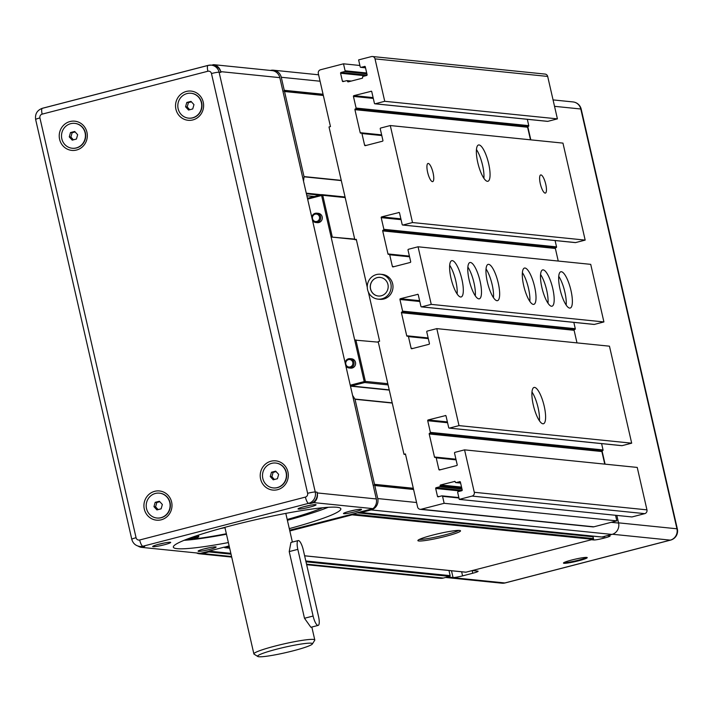 <?xml version="1.0" encoding="UTF-8"?>
<svg xmlns="http://www.w3.org/2000/svg" width="713" height="713" viewBox="0 0 713 713"><rect width="100%" height="100%" fill="white"/><g stroke="black" fill="none" stroke-linecap="round" stroke-linejoin="round"><path stroke-width="1.07" d="M318.167 625.399L310.886 627.28L304.487 618.269L289.22 551.595L290.922 542.45L298.203 540.57A9.376 2.585 -104.5 0 1 303.275 549.919L318.551 616.602A9.376 2.585 -104.5 0 1 318.167 625.399A9.376 2.585 -104.5 0 1 313.096 616.041L297.829 549.366A9.376 2.585 -104.5 0 1 298.203 540.57M293.212 650.809A28.119 2.745 -12.9 0 1 257.812 656.486A28.119 2.745 -12.9 0 1 284.416 647.297A28.119 2.745 -12.9 0 1 312.365 643.991A28.119 2.745 -12.9 0 1 293.212 650.809M312.365 643.991L314.709 640.292A31.247 3.048 167.1 0 0 314.789 639.971A31.247 3.048 167.1 0 0 283.658 643.973A31.247 3.048 167.1 0 0 253.881 653.919A31.247 3.048 167.1 0 0 254.095 654.178L257.812 656.486M419.164 539.5A21.871 2.13 167.1 0 0 445.206 534.848A21.871 2.13 167.1 0 0 458.878 530.41M445.554 536.363A21.871 2.13 -12.9 0 1 417.88 540.597A21.871 2.13 -12.9 0 1 438.718 533.636A21.871 2.13 -12.9 0 1 460.518 530.828A21.871 2.13 -12.9 0 1 445.554 536.363M593.858 526.809L421.187 509.251A3.128 2.986 95.8 0 1 420.18 509.323L592.842 526.889A3.128 2.986 -84.2 0 0 593.858 526.809L616.825 520.864L444.154 503.298L442.559 496.328L458.958 497.995M420.18 509.323A3.128 2.986 95.8 0 1 417.586 506.97L405.439 453.931L403.986 454.306L378.3 342.16L354.709 340.074L364.218 381.598L350.252 385.207M421.187 509.251L444.154 503.298M439.27 496.542L437.488 496.364A0.624 0.597 -84.2 0 0 438.21 496.818L441.837 495.874A0.624 0.597 95.8 0 1 442.559 496.328M437.488 496.364L435.679 488.476L460.616 491.016M462.158 490.375L436.124 487.719A0.624 0.597 -84.2 0 0 435.679 488.476M436.124 487.719L439.761 486.783L461.988 489.047M461.801 488.227L440.197 486.025A0.624 0.597 95.8 0 1 439.761 486.783M440.197 486.025L461.73 487.924M461.543 487.095L440.572 484.965A0.624 0.597 -84.2 0 0 440.135 485.722M440.572 484.965L454.93 481.391M460.616 483.031L456.044 482.567A0.624 0.597 95.8 0 1 455.322 482.113L455.25 481.81A0.624 0.597 -84.2 0 0 454.529 481.355M456.044 482.567L460.072 481.667M459.279 499.385L631.941 516.952L644.739 513.645A3.128 2.986 -84.2 0 0 646.949 509.857L474.288 492.291A3.128 2.986 95.8 0 1 472.068 496.079L459.279 499.385L457.684 492.416A0.624 0.597 95.8 0 1 458.12 491.658L461.757 490.722A0.624 0.597 -84.2 0 0 462.202 489.965L460.393 482.086A0.624 0.597 -84.2 0 0 459.671 481.631M474.288 492.291L464.564 449.858L454.974 452.345A0.624 0.597 95.8 0 0 454.529 453.103L457.202 464.769A0.624 0.597 -84.2 0 1 456.757 465.527L439.6 469.965A0.624 0.597 -84.2 0 1 438.887 469.51L436.213 457.844L456.079 459.867M455.919 459.19L434.475 457.006A0.624 0.597 -84.2 0 0 435.197 457.461L435.491 457.39A0.624 0.597 95.8 0 1 436.213 457.844M434.475 457.006L429.199 433.967L601.87 451.534A0.624 0.597 95.8 0 1 602.316 450.776L429.645 433.21A0.624 0.597 -84.2 0 0 429.199 433.967M429.645 433.21L602.601 450.705A0.624 0.597 -84.2 0 0 603.046 449.948L430.376 432.381A0.624 0.597 95.8 0 1 429.939 433.139M430.376 432.381L427.711 420.715L447.577 422.738M447.381 421.909L428.148 419.957A0.624 0.597 -84.2 0 0 427.711 420.715M428.148 419.957L445.705 415.554M449.413 428.094L459.012 425.616L436.802 328.622L609.463 346.188L631.682 443.174L622.084 445.661L449.413 428.094A0.624 0.597 95.8 0 1 448.7 427.64L446.026 415.973A0.624 0.597 -84.2 0 0 445.304 415.519M436.802 328.622L427.203 331.108A0.624 0.597 95.8 0 0 426.757 331.866L429.431 343.532A0.624 0.597 -84.2 0 1 428.994 344.29L411.838 348.728A0.624 0.597 -84.2 0 1 411.116 348.274L408.442 336.607L428.308 338.622M428.156 337.953L406.713 335.77A0.624 0.597 -84.2 0 0 407.435 336.224L407.72 336.153A0.624 0.597 95.8 0 1 408.442 336.607M406.713 335.77L401.437 312.731L574.108 330.297A0.624 0.597 95.8 0 1 574.544 329.54L401.882 311.973A0.624 0.597 -84.2 0 0 401.437 312.731M401.882 311.973L574.838 329.468A0.624 0.597 -84.2 0 0 575.284 328.711L402.613 311.144A0.624 0.597 95.8 0 1 402.168 311.902M402.613 311.144L399.94 299.478L419.805 301.501M419.618 300.672L400.385 298.72A0.624 0.597 -84.2 0 0 399.94 299.478M400.385 298.72L417.934 294.317M421.65 306.857L431.249 304.38L418.059 246.787L590.72 264.354L603.911 321.937L594.321 324.424L421.65 306.857A0.624 0.597 95.8 0 1 420.928 306.403L418.255 294.736A0.624 0.597 -84.2 0 0 417.533 294.282M418.059 246.787L408.46 249.274A0.624 0.597 95.8 0 0 408.014 250.031L410.688 261.698A0.624 0.597 -84.2 0 1 410.251 262.455L393.095 266.894A0.624 0.597 -84.2 0 1 392.373 266.439L389.699 254.773L409.565 256.787M409.414 256.119L387.97 253.935A0.624 0.597 -84.2 0 0 388.692 254.389L388.977 254.309A0.624 0.597 95.8 0 1 389.699 254.773M387.97 253.935L382.694 230.896L555.365 248.463A0.624 0.597 95.8 0 1 555.801 247.705L383.139 230.139A0.624 0.597 -84.2 0 0 382.694 230.896M383.139 230.139L556.095 247.634A0.624 0.597 -84.2 0 0 556.541 246.876L383.87 229.31A0.624 0.597 95.8 0 1 383.425 230.067M383.87 229.31L381.197 217.643L401.062 219.657M400.875 218.838L381.642 216.886A0.624 0.597 -84.2 0 0 381.197 217.643M381.642 216.886L399.191 212.483M402.907 225.023L412.506 222.545L390.287 125.55L562.958 143.117L585.168 240.103L575.578 242.589L402.907 225.023A0.624 0.597 95.8 0 1 402.185 224.568L399.512 212.902A0.624 0.597 -84.2 0 0 398.79 212.447M390.287 125.55L380.697 128.037A0.624 0.597 95.8 0 0 380.252 128.795L382.926 140.461A0.624 0.597 -84.2 0 1 382.48 141.219L365.323 145.657A0.624 0.597 -84.2 0 1 364.61 145.202L361.937 133.536L381.803 135.55M381.642 134.873L360.199 132.698A0.624 0.597 -84.2 0 0 360.921 133.153L361.215 133.073A0.624 0.597 95.8 0 1 361.937 133.536M360.199 132.698L354.922 109.659L527.593 127.226A0.624 0.597 95.8 0 1 528.039 126.468L355.368 108.902A0.624 0.597 -84.2 0 0 354.922 109.659M355.368 108.902L528.324 126.397A0.624 0.597 -84.2 0 0 528.77 125.64L356.099 108.073A0.624 0.597 95.8 0 1 355.662 108.831M356.099 108.073L353.434 96.407L373.3 98.421M373.104 97.601L353.871 95.649A0.624 0.597 -84.2 0 0 353.434 96.407M353.871 95.649L371.42 91.246M375.136 103.786L384.735 101.299L375.02 58.867L547.682 76.434L557.406 118.866L547.807 121.353L375.136 103.786A0.624 0.597 95.8 0 1 374.423 103.332L371.749 91.665A0.624 0.597 -84.2 0 0 371.027 91.211M365.511 67.797L360.938 67.334A0.624 0.597 95.8 0 1 360.217 66.87L358.621 59.901L371.411 56.594A3.128 2.986 95.8 0 1 375.02 58.867M360.938 67.334L364.967 66.434M349.308 81.576L347.525 81.398A0.624 0.597 -84.2 0 0 348.247 81.852L362.204 78.243A0.624 0.597 -84.2 0 0 362.65 77.485L362.578 77.182A0.624 0.597 95.8 0 1 363.024 76.425L366.651 75.48A0.624 0.597 -84.2 0 0 367.097 74.722L365.297 66.844A0.624 0.597 -84.2 0 0 364.575 66.389M347.525 81.398L350.128 81.362M344.165 81.3L342.383 81.122A0.624 0.597 -84.2 0 0 343.105 81.576L346.741 80.64A0.624 0.597 95.8 0 1 347.463 81.095M342.383 81.122L340.582 73.243L365.511 75.774M367.061 75.132L341.019 72.485A0.624 0.597 -84.2 0 0 340.582 73.243M341.019 72.485L344.655 71.541L366.892 73.804M366.696 72.984L345.101 70.783A0.624 0.597 95.8 0 1 344.655 71.541M345.101 70.783L343.506 63.813L359.896 65.48M307.633 199.114L321.599 195.496L331.108 237.019L354.7 239.105L329.014 126.959L330.467 126.584L318.319 73.546A3.128 2.986 95.8 0 1 320.529 69.758L343.506 63.813M354.7 239.105L354.824 239.666L356.277 239.292L367.275 287.277M368.354 292L379.628 341.224L378.175 341.598L378.3 342.16M380.484 274.255L382.302 274.434A12.495 11.952 95.8 0 1 392.97 285.958A12.495 11.952 95.8 0 1 383.817 298.997A12.495 11.952 95.8 0 1 379.771 299.3L377.952 299.121A12.495 11.952 95.8 0 1 367.329 285.476A12.495 11.952 95.8 0 1 380.484 274.255A12.495 11.952 95.8 0 1 391.152 285.77A12.495 11.952 95.8 0 1 381.999 298.809A12.495 11.952 95.8 0 1 377.952 299.121M464.564 449.858L637.235 467.425L646.949 509.857M547.682 76.434A3.128 2.986 -84.2 0 0 545.089 74.081L372.427 56.514M527.317 119.303L528.77 125.64M527.593 127.226L530.481 139.81M555.088 240.539L556.541 246.876M555.365 248.463L558.243 261.047M573.831 322.374L575.284 328.711M574.108 330.297L576.986 342.882M601.594 443.611L603.046 449.948M601.87 451.534L604.758 464.118M615.551 515.285L616.825 520.864M545.115 193.107A9.376 2.585 -104.5 0 1 540.418 184.195A9.376 2.585 -104.5 0 1 540.686 174.943A9.376 2.585 -104.5 0 1 545.534 183.366A9.376 2.585 -104.5 0 1 545.383 193.089A9.376 2.585 -104.5 0 1 545.115 193.107M432.426 181.646A9.376 2.585 -104.5 0 1 427.729 172.733A9.376 2.585 -104.5 0 1 427.996 163.473A9.376 2.585 -104.5 0 1 432.844 171.904A9.376 2.585 -104.5 0 1 432.693 181.628A9.376 2.585 -104.5 0 1 432.426 181.646M487.38 181.316A18.743 5.169 -104.5 0 1 477.986 163.5A18.743 5.169 -104.5 0 1 478.521 144.98A18.743 5.169 -104.5 0 1 488.218 161.833A18.743 5.169 -104.5 0 1 487.915 181.271A18.743 5.169 -104.5 0 1 487.38 181.316M483.886 178.295A18.743 5.169 75.5 0 0 476.444 149.543M542.914 423.789A18.743 5.169 -104.5 0 1 533.52 405.973A18.743 5.169 -104.5 0 1 534.055 387.453A18.743 5.169 -104.5 0 1 543.752 404.307A18.743 5.169 -104.5 0 1 543.449 423.754A18.743 5.169 -104.5 0 1 542.914 423.789M539.42 420.768A18.743 5.169 75.5 0 0 531.978 392.016M569.678 308.096A18.743 5.169 -104.5 0 1 560.275 290.28A18.743 5.169 -104.5 0 1 560.81 271.76A18.743 5.169 -104.5 0 1 570.516 288.613A18.743 5.169 -104.5 0 1 570.204 308.061A18.743 5.169 -104.5 0 1 569.678 308.096M566.175 305.075A18.743 5.169 75.5 0 0 558.734 276.323M551.497 306.251A18.743 5.169 -104.5 0 1 542.103 288.435A18.743 5.169 -104.5 0 1 542.638 269.915A18.743 5.169 -104.5 0 1 552.334 286.769A18.743 5.169 -104.5 0 1 552.031 306.207A18.743 5.169 -104.5 0 1 551.497 306.251M548.003 303.23A18.743 5.169 75.5 0 0 540.561 274.478M533.324 304.398A18.743 5.169 -104.5 0 1 523.921 286.581A18.743 5.169 -104.5 0 1 524.465 268.061A18.743 5.169 -104.5 0 1 534.162 284.915A18.743 5.169 -104.5 0 1 533.859 304.362A18.743 5.169 -104.5 0 1 533.324 304.398M529.83 301.376A18.743 5.169 75.5 0 0 522.388 272.624M496.97 300.699A18.743 5.169 -104.5 0 1 487.576 282.883A18.743 5.169 -104.5 0 1 488.111 264.371A18.743 5.169 -104.5 0 1 497.808 281.225A18.743 5.169 -104.5 0 1 497.505 300.663A18.743 5.169 -104.5 0 1 496.97 300.699M493.476 297.678A18.743 5.169 75.5 0 0 486.034 268.935M478.797 298.854A18.743 5.169 -104.5 0 1 469.395 281.038A18.743 5.169 -104.5 0 1 469.938 262.518A18.743 5.169 -104.5 0 1 479.635 279.371A18.743 5.169 -104.5 0 1 479.332 298.818A18.743 5.169 -104.5 0 1 478.797 298.854M475.304 295.833A18.743 5.169 75.5 0 0 467.862 267.081M460.625 297A18.743 5.169 -104.5 0 1 451.222 279.184A18.743 5.169 -104.5 0 1 451.757 260.673A18.743 5.169 -104.5 0 1 461.463 277.526A18.743 5.169 -104.5 0 1 461.151 296.964A18.743 5.169 -104.5 0 1 460.625 297M457.122 293.979A18.743 5.169 75.5 0 0 449.68 265.236M380.216 277.366A9.376 8.966 -84.2 0 0 370.395 285.788A9.376 8.966 -84.2 0 0 378.318 296.011M381.303 295.779A9.376 8.966 95.8 0 1 370.305 285.779A9.376 8.966 95.8 0 1 388.166 286.002A9.376 8.966 95.8 0 1 381.303 295.779M431.249 304.38L603.911 321.937M459.012 425.616L631.682 443.174M356.402 239.826L354.824 239.666M412.506 222.545L585.168 240.103M384.735 101.299L557.406 118.866M405.563 454.466L403.986 454.306M530.811 139.846L527.78 126.611M306.661 564.705L440.277 578.296A9.376 8.966 -84.2 0 0 443.308 578.065L449.707 576.407A0.624 0.597 -84.2 0 0 450.144 575.649L448.967 570.498M465.589 572.156A0.624 0.597 -84.2 0 0 465.99 572.191L592.904 539.349A0.624 0.597 -84.2 0 0 593.341 538.591L592.922 536.773A0.624 0.597 -84.2 0 0 592.209 536.319M605.087 464.154L602.057 450.919M601.514 536.969A0.624 0.597 -84.2 0 0 601.915 537.014L611.941 534.42A9.376 8.966 -84.2 0 0 618.581 523.066L616.834 515.419M282.936 91.282L283.373 91.175A0.624 0.597 95.8 0 0 282.981 91.487L279.817 77.646A9.376 8.966 -84.2 0 0 272.669 70.667L213.597 64.66L211.609 65.168M376.304 498.948L317.232 492.933L317.062 492.175A9.376 8.966 95.8 0 1 310.422 503.53L313.907 502.629L372.979 508.636A9.376 8.966 -84.2 0 0 376.304 498.948L373.184 485.303L373.621 485.196A0.624 0.597 95.8 0 1 373.131 485.098L352.579 395.367L354.931 399.066A0.624 0.597 95.8 0 1 355.012 399.262L374.494 484.323A0.624 0.597 95.8 0 1 374.058 485.081A0.624 0.597 95.8 0 1 374.771 485.535L377.756 498.565A9.376 8.966 95.8 0 1 371.116 509.92L361.09 512.513A0.624 0.597 95.8 0 1 360.368 512.059L289.656 530.205M229.131 545.864L224.443 547.245A0.624 0.597 95.8 0 0 224.96 547.709L229.666 548.19M229.31 546.621L225.165 547.7A0.624 0.597 95.8 0 1 224.96 547.709M593.341 538.591L352.516 514.091A0.624 0.597 95.8 0 1 352.07 514.848L289.826 530.962M230.852 553.341L209.319 551.158A0.624 0.597 95.8 0 1 208.882 551.907L202.483 553.564A9.376 8.966 95.8 0 1 196.512 552.949M209.319 551.158L200.273 553.333L141.21 547.326A9.376 8.966 95.8 0 1 138.09 546.113M270.441 70.435L270.459 70.435A9.376 8.966 95.8 0 1 281.27 77.271L284.255 90.301A0.624 0.597 95.8 0 1 283.81 91.059A0.624 0.597 95.8 0 1 284.532 91.514L304.014 176.574A0.624 0.597 95.8 0 1 304.023 176.797L303.533 181.227L282.981 91.487M592.904 536.131L593.777 539.955L591.46 539.714M472.256 570.569L477.755 571.131A7.807 0.766 167.1 0 1 478.102 571.273A7.807 0.766 167.1 0 1 472.755 573.243L462.577 575.881L461.641 571.79M451.489 570.756L453.04 577.53L447.541 576.969M224.408 547.094L209.283 551.006M372.979 508.636L360.332 511.907M352.579 395.367L303.533 181.227M159.552 493.164A12.495 11.952 95.8 0 1 159.685 493.173A12.495 11.952 95.8 0 1 170.354 504.697A12.495 11.952 95.8 0 1 161.2 517.727A12.495 11.952 95.8 0 1 157.163 518.039A12.495 11.952 95.8 0 1 157.02 518.021M155.184 502.335L159.382 501.248L162.35 504.492L161.12 508.824L156.922 509.911L153.955 506.667L155.184 502.335L156.824 502.496L155.594 506.827L158.117 509.599M153.955 506.667L155.594 506.827M159.819 501.72L156.824 502.496M160.924 517.7A12.495 11.952 95.8 0 1 156.887 518.012A12.495 11.952 95.8 0 1 146.263 504.367A12.495 11.952 95.8 0 1 159.418 493.146A12.495 11.952 95.8 0 1 170.086 504.661A12.495 11.952 95.8 0 1 160.924 517.7M191.164 93.287A12.495 11.952 95.8 0 1 191.298 93.296A12.495 11.952 95.8 0 1 201.966 104.82A12.495 11.952 95.8 0 1 192.813 117.85A12.495 11.952 95.8 0 1 188.767 118.162A12.495 11.952 95.8 0 1 188.633 118.153M186.797 102.458L190.995 101.371L193.963 104.615L192.724 108.946L188.535 110.034L185.567 106.79L186.797 102.458L188.428 102.627L187.198 106.959L189.729 109.722M185.567 106.79L187.198 106.959M191.432 101.852L188.428 102.627M192.537 117.823A12.495 11.952 95.8 0 1 188.499 118.135A12.495 11.952 95.8 0 1 177.876 104.49A12.495 11.952 95.8 0 1 191.031 93.269A12.495 11.952 95.8 0 1 201.699 104.793A12.495 11.952 95.8 0 1 192.537 117.823M74.865 123.385A12.495 11.952 95.8 0 1 74.999 123.402A12.495 11.952 95.8 0 1 85.667 134.917A12.495 11.952 95.8 0 1 76.514 147.956A12.495 11.952 95.8 0 1 72.468 148.268A12.495 11.952 95.8 0 1 72.334 148.251M70.498 132.556L74.696 131.468L77.655 134.721L76.425 139.053L72.227 140.14L69.268 136.887L70.498 132.556L72.129 132.725L70.899 137.056L73.43 139.828M69.268 136.887L70.899 137.056M75.123 131.95L72.129 132.725M76.238 147.93A12.495 11.952 95.8 0 1 72.2 148.242A12.495 11.952 95.8 0 1 61.568 134.597A12.495 11.952 95.8 0 1 74.722 123.367A12.495 11.952 95.8 0 1 85.391 134.891A12.495 11.952 95.8 0 1 76.238 147.93M275.851 463.058A12.495 11.952 95.8 0 1 275.993 463.076A12.495 11.952 95.8 0 1 286.653 474.591A12.495 11.952 95.8 0 1 277.5 487.63A12.495 11.952 95.8 0 1 273.462 487.942A12.495 11.952 95.8 0 1 273.32 487.924M271.484 472.229L275.681 471.141L278.649 474.395L277.419 478.726L273.222 479.804L270.254 476.56L271.484 472.229L273.124 472.398L271.894 476.73L274.425 479.501M270.254 476.56L271.894 476.73M276.118 471.623L273.124 472.398M277.232 487.603A12.495 11.952 95.8 0 1 273.186 487.906A12.495 11.952 95.8 0 1 262.562 474.27A12.495 11.952 95.8 0 1 275.717 463.04A12.495 11.952 95.8 0 1 286.385 474.564A12.495 11.952 95.8 0 1 277.232 487.603M277.526 489.706A14.688 14.046 95.8 0 1 260.798 471.4A14.688 14.046 95.8 0 1 284.469 465.268A14.688 14.046 95.8 0 1 277.526 489.706M161.227 519.804A14.688 14.046 95.8 0 1 144.498 501.497A14.688 14.046 95.8 0 1 168.161 495.375A14.688 14.046 95.8 0 1 161.227 519.804M76.532 150.033A14.688 14.046 95.8 0 1 59.803 131.727A14.688 14.046 95.8 0 1 83.474 125.595A14.688 14.046 95.8 0 1 76.532 150.033M192.84 119.927A14.688 14.046 95.8 0 1 176.111 101.62A14.688 14.046 95.8 0 1 199.774 95.497A14.688 14.046 95.8 0 1 192.84 119.927M305.396 497.095A6.248 1.72 75.5 0 0 308.604 503.342A9.376 8.966 -84.2 0 0 315.244 491.997A6.248 0.606 167.1 0 0 307.615 493.316A3.128 2.986 95.8 0 1 305.396 497.095L139.668 539.991A3.128 2.986 95.8 0 1 136.067 537.718L39.919 117.93A3.128 2.986 95.8 0 1 42.138 114.142L207.866 71.247A3.128 2.986 95.8 0 1 211.467 73.528A6.248 0.606 -12.9 0 1 219.096 72.209A9.376 8.966 -84.2 0 0 211.324 65.141L213.142 65.329A9.376 8.966 95.8 0 1 220.914 72.396L220.745 71.639L279.817 77.646M141.21 547.326L144.694 546.425A9.376 8.966 95.8 0 1 141.664 546.657L139.846 546.47A9.376 8.966 -84.2 0 0 142.876 546.238L308.604 503.342L310.422 503.53M317.232 492.933A9.376 8.966 95.8 0 1 313.907 502.629M193.045 538.395L188.098 539.162L195.71 537.415L193.045 538.395M322.588 507.772A81.612 7.968 -12.9 0 1 287.196 519.474M226.36 533.752A81.612 7.968 -12.9 0 1 194.168 538.992L198.178 537.139A7.032 0.686 167.1 0 0 198.758 536.711A7.032 0.686 167.1 0 0 190.041 538.03M224.969 527.691A81.612 7.968 -12.9 0 1 220.522 528.538M292.375 542.076L285.806 513.396A81.612 7.968 167.1 0 0 286.1 513.333M361.099 509.251A9.242 0.9 167.1 0 0 351.482 510.793A9.242 0.9 167.1 0 0 343.514 513.449A9.242 0.9 167.1 0 0 352.703 512.362A9.242 0.9 167.1 0 0 361.446 509.34A9.242 0.9 167.1 0 0 361.099 509.251M355.083 510.009A7.683 0.749 -12.9 0 1 349.539 511.274M209.809 549.375A9.242 0.9 167.1 0 0 216.066 546.969A9.242 0.9 167.1 0 0 206.922 548.226A9.242 0.9 167.1 0 0 198.134 551.069A9.242 0.9 167.1 0 0 209.809 549.375M304.371 506.586A9.242 0.9 167.1 0 0 298.07 508.824A9.242 0.9 167.1 0 0 307.258 507.736A9.242 0.9 167.1 0 0 316.011 504.715A9.242 0.9 167.1 0 0 304.371 506.586M289.291 528.618A85.916 8.387 167.1 0 0 340.841 508.797A85.916 8.387 167.1 0 0 337.053 507.282A85.916 8.387 167.1 0 0 243.525 522.567A85.916 8.387 167.1 0 0 173.339 547.165A85.916 8.387 167.1 0 0 228.383 542.566M153.081 546.711A9.242 0.9 167.1 0 0 163.58 544.955A9.242 0.9 167.1 0 0 170.63 542.343A9.242 0.9 167.1 0 0 161.486 543.6A9.242 0.9 167.1 0 0 152.698 546.452A9.242 0.9 167.1 0 0 153.081 546.711M209.702 547.637A7.683 0.749 -12.9 0 1 209.007 547.816A7.683 0.749 -12.9 0 1 204.159 548.903M164.266 543.012A7.683 0.749 -12.9 0 1 158.723 544.277M309.638 505.383A7.683 0.749 -12.9 0 1 308.952 505.57A7.683 0.749 -12.9 0 1 304.094 506.658M213.597 64.66A9.376 8.966 95.8 0 1 220.745 71.639M328.185 507.308A85.916 8.387 -12.9 0 1 287.384 520.285M226.476 534.233A85.916 8.387 -12.9 0 1 184.088 540.311M553.056 99.9L573.02 101.932A9.376 8.966 95.8 0 1 580.792 109L676.94 528.788A9.376 8.966 95.8 0 1 670.3 540.133L504.857 582.958A9.376 8.966 95.8 0 1 501.827 583.189L501.827 583.189A9.376 9.376 0 0 0 505.125 582.94L505.125 582.94A9.376 2.585 75.5 0 0 505.365 582.824M618.536 522.843L676.94 528.788A9.376 0.918 -12.9 0 1 677.35 528.948L581.211 109.169A9.376 0.918 167.1 0 0 580.792 109L554.527 106.326M670.844 539.973A9.376 2.585 -104.5 0 1 670.559 540.115L670.559 540.115A9.376 2.585 -104.5 0 1 670.3 540.133L612.494 534.26M447.104 577.084L504.857 582.958A9.376 2.585 75.5 0 0 505.125 582.94L670.559 540.115A9.376 9.376 0 0 0 677.35 528.948M453.04 577.53A7.807 0.766 167.1 0 0 462.577 575.881M607.458 535.579L609.775 535.811A7.807 0.766 167.1 0 1 610.114 535.953A7.807 0.766 167.1 0 1 604.776 537.932L603.323 538.306L602.966 536.737M593.777 539.955A7.807 0.766 167.1 0 0 603.323 538.306M578.894 560.712A12.183 1.185 -12.9 0 1 563.466 563.074A12.183 1.185 -12.9 0 1 575.079 559.197A12.183 1.185 -12.9 0 1 587.227 557.637A12.183 1.185 -12.9 0 1 578.894 560.712M563.814 562.682A12.183 1.185 167.1 0 0 578.751 560.106A12.183 1.185 167.1 0 0 586.737 557.423M354.771 239.425L331.108 237.019L354.709 340.074M316.741 213.169L318.292 213.321A4.688 4.483 95.8 0 1 318.854 222.536A4.688 4.483 95.8 0 1 317.338 222.652L315.797 222.492A4.688 4.483 -84.2 0 0 320.743 217.492A4.688 4.483 -84.2 0 0 311.813 217.367M350.065 358.657L351.607 358.808A4.688 4.483 95.8 0 1 352.177 368.015A4.688 4.483 95.8 0 1 350.662 368.131L349.12 367.979A4.688 4.483 -84.2 0 0 354.067 362.97A4.688 4.483 -84.2 0 0 345.137 362.846M345.056 196.993L321.661 194.613L307.446 198.294M351.322 386L364.7 382.533L388.095 384.913M332.249 236.823L322.739 195.3L321.599 195.496L321.661 194.613L322.739 195.3L345.19 197.581M387.81 383.683L365.368 381.402L364.7 382.533L364.218 381.598L365.368 381.402L355.858 339.878M316.83 221.44A3.752 3.583 95.8 0 1 312.561 216.77A3.752 3.583 95.8 0 1 318.604 215.201A3.752 3.583 95.8 0 1 316.83 221.44M312.517 220.424A4.688 4.483 -84.2 0 0 315.797 222.492M350.154 366.928A3.752 3.583 95.8 0 1 345.885 362.249A3.752 3.583 95.8 0 1 351.928 360.689A3.752 3.583 95.8 0 1 350.154 366.928M345.832 365.912A4.688 4.483 -84.2 0 0 349.12 367.979M313.096 616.041L304.487 618.269M297.829 549.366L289.22 551.595M472.068 496.079L644.739 513.645M412.898 348.452L411.116 348.274M440.661 469.689L438.887 469.51M394.155 266.617L392.373 266.439M366.384 145.381L364.61 145.202M601.915 537.014L361.09 512.513M371.116 509.92L611.941 534.42M618.581 523.066L611.219 522.317M416.57 502.513L377.756 498.565M374.771 485.535L413.585 489.483M413.308 488.271L374.494 484.323M392.248 403.05L355.012 399.262M392.203 402.854L354.931 399.066M389.28 390.091L350.466 386.143M352.07 514.848L592.904 539.349M465.99 572.191L304.62 555.784M229.657 548.154L225.165 547.7M323.06 94.25L284.255 90.301M281.27 77.271L320.075 81.22M443.308 578.065L306.537 564.152M231.573 556.523L202.483 553.564M356.999 512.772L592.922 536.773M450.144 575.649L305.806 560.971M208.882 551.907L231.039 554.161M305.993 561.791L449.707 576.407M306.866 195.754L314.326 196.512M306.412 193.784L319.674 195.13M306.278 193.178L321.305 194.711M304.023 176.797L341.295 180.585M304.014 176.574L341.242 180.362M284.532 91.514L323.337 95.462M139.668 539.991A6.248 1.72 75.5 0 0 142.876 546.238L144.694 546.425M136.067 537.718A6.248 0.606 167.1 0 0 131.789 539.286C132.939 543.395 135.622 545.793 139.846 546.47M39.919 117.93A6.248 0.606 167.1 0 0 35.65 119.508L131.789 539.295M42.138 114.142A6.248 1.72 -104.5 0 1 42.379 108.278A6.248 1.72 -104.5 0 1 42.566 108.269L207.955 65.462M207.866 71.247A6.248 1.72 -104.5 0 1 208.116 65.382A6.248 1.72 -104.5 0 1 208.294 65.373A9.376 8.966 -84.2 0 1 211.324 65.141L208.116 65.382L42.388 108.278C37.147 110.203 34.901 113.946 35.65 119.508M317.062 492.175L315.244 491.997L219.096 72.209L220.914 72.396M211.467 73.528L307.615 493.316M224.943 527.549A82.797 8.084 -12.9 0 1 222.367 528.03M472.149 570.596L472.755 573.243M604.419 536.363L604.776 537.932M224.889 527.344L253.881 653.919M311.831 627.039L314.789 639.971M421.445 306.875L594.116 324.442M407.925 336.135L428.21 338.194M449.217 428.112L621.879 445.678M435.696 457.372L455.981 459.43M455.839 482.585L460.625 483.066M442.042 495.856L458.86 497.567M575.373 242.607L402.702 225.041M409.467 256.359L389.182 254.3M547.602 121.37L374.94 103.804M381.705 135.122L361.42 133.064M365.519 67.833L360.733 67.343M351.295 81.068L346.937 80.622M360.885 512.531L601.71 537.032M413.487 489.056L374.254 485.063M389.227 389.851L350.413 385.902M318.604 74.794L273.498 70.204M231.707 557.076L199.453 553.796M358.158 512.469L592.405 536.301M304.629 555.819L465.785 572.209M306.875 195.79L314.228 196.538M284.015 91.041L323.239 95.034M198.758 536.711L198.401 535.151M222.162 528.083L224.943 527.567M445.607 577.468L501.827 583.189M581.211 109.169A9.376 9.376 0 0 0 573.02 101.932"/></g></svg>
